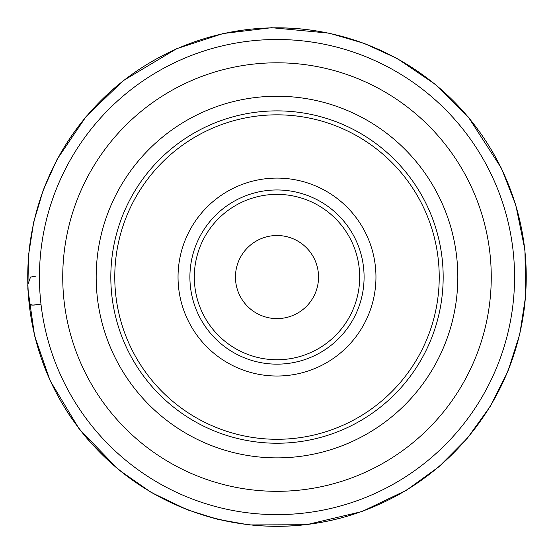 <?xml version="1.0" encoding="UTF-8"?>
<svg xmlns="http://www.w3.org/2000/svg" width="554" height="554" viewBox="0 0 554 554"><rect width="100%" height="100%" fill="white"/><g stroke="black" fill="none" stroke-linecap="round" stroke-linejoin="round"><path stroke-width="0.83" d="M375.958 277.062A98.958 98.958 0 0 0 227.514 191.359A98.958 98.958 0 0 0 227.514 362.759A98.958 98.958 0 0 0 375.958 277.062M364.089 277.062A87.089 87.089 0 0 0 233.449 201.635A87.089 87.089 0 0 0 233.449 352.483A87.089 87.089 0 0 0 364.089 277.062A87.089 87.089 0 0 0 233.449 201.635A87.089 87.089 0 0 0 233.449 352.483A87.089 87.089 0 0 0 364.089 277.062M318.543 277.062A41.543 41.543 0 0 0 256.225 241.08A41.543 41.543 0 0 0 256.225 313.038A41.543 41.543 0 0 0 318.543 277.062M110.814 277.062A166.186 166.186 0 0 1 360.086 133.14A166.186 166.186 0 0 1 360.086 420.978A166.186 166.186 0 0 1 110.814 277.062A166.186 166.186 0 0 1 360.086 133.14A166.186 166.186 0 0 1 360.086 420.978A166.186 166.186 0 0 1 110.814 277.062M40.975 304.132L32.845 305.122L29.203 304.208L27.728 284.908L30.539 277.076L35.657 276.197M514.562 277.062A237.569 237.569 0 0 1 158.215 482.797A237.569 237.569 0 0 1 158.215 71.321A237.569 237.569 0 0 1 514.562 277.062M491.26 277.062A214.259 214.259 0 0 0 276.993 62.803A214.259 214.259 0 0 0 62.734 277.062A214.259 214.259 0 0 0 276.993 491.322A214.259 214.259 0 0 0 491.26 277.062M96.174 277.062A180.826 180.826 0 0 1 367.406 120.46A180.826 180.826 0 0 1 367.406 433.657A180.826 180.826 0 0 1 96.174 277.062M114.768 277.062A162.225 162.225 0 0 0 358.113 417.55A162.225 162.225 0 0 0 358.113 136.568A162.225 162.225 0 0 0 114.768 277.062M194.302 277.062A82.698 82.698 0 0 0 318.342 348.674A82.698 82.698 0 0 0 318.342 205.444A82.698 82.698 0 0 0 194.302 277.062M40.975 304.111C34.182 305.392 30.262 305.427 29.203 304.222C33.836 345.135 47.644 382.682 70.614 416.857C105.738 467.493 152.973 501.141 212.307 517.796C258.434 529.922 304.34 529.125 350.017 515.4C401.484 499.196 443.581 469.647 476.322 426.753C502.125 392.087 518.025 353.348 524.015 310.545C530.012 264.59 523.876 220.319 505.622 177.716C484.494 130.017 451.801 92.345 407.543 64.707C359.47 35.719 307.484 23.843 251.592 29.078C200.001 34.729 154.386 54.306 114.747 87.809C82.006 116.125 58.087 150.57 42.997 191.137C29.674 227.77 25.075 265.463 29.203 304.222M29.154 303.779L27.845 288.599L34.577 335.738L50.144 380.73L79.257 429.073L118.494 469.633L151.332 492.506L187.404 509.825L217.867 519.361L249.252 524.929L306.417 524.735L362.032 511.529L406.456 490.242L439.073 466.641L467.465 438.089L490.29 406.338L507.873 371.415L519.784 334.173L525.725 295.545L524.922 249.84L515.788 205.042L501.453 168.298L468.303 117.026L435.444 84.437L397.121 58.475L364.096 43.351L329.221 33.171L271.612 27.7L223.096 33.538L176.65 48.717L123.258 80.655L86.112 116.52L57.145 159.275L43.33 189.835L33.739 221.974L28.552 255.075L27.845 288.599M29.182 304.021C35.075 354.976 54.576 400.05 87.684 439.232C131.838 489.348 187.113 518.018 253.517 525.227C304.444 529.7 352.379 519.749 397.315 495.373C435.513 474.106 466.149 444.91 489.237 407.786C518.392 359.518 530.289 307.311 524.929 251.177C521.397 218.02 511.661 186.788 495.726 157.495C473.767 117.78 443.345 86.223 404.455 62.837C372.039 43.676 337.095 32.333 299.61 28.808C257.34 25.131 216.711 31.661 177.73 48.406C129.463 69.776 91.486 102.933 63.807 147.883C35.137 196.13 23.593 248.178 29.182 304.021"/></g></svg>
